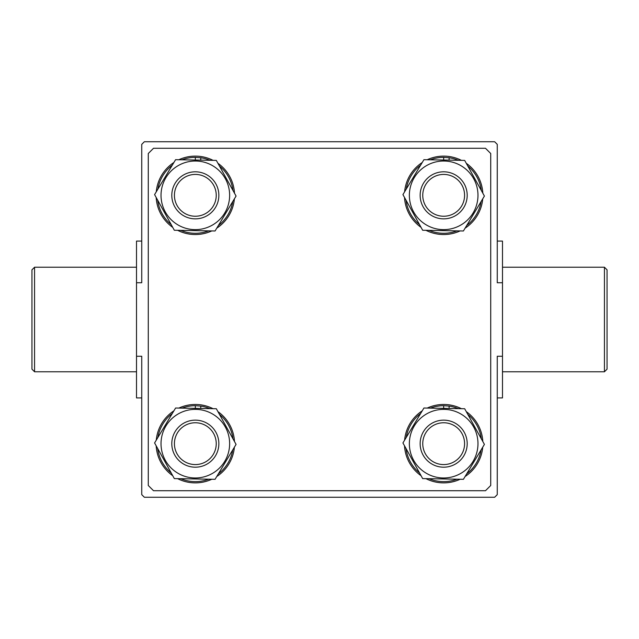 <?xml version="1.0" encoding="UTF-8"?>
<svg xmlns="http://www.w3.org/2000/svg" width="639" height="639" viewBox="0 0 639 639"><rect width="100%" height="100%" fill="white"/><g stroke="black" fill="none" stroke-linecap="round" stroke-linejoin="round"><path stroke-width="0.96" d="M148.28 485.496L148.28 153.504L153.504 148.28L485.496 148.28L490.72 153.504L490.72 485.496L485.496 490.72L153.504 490.72L148.28 485.496M482.82 193.186A39.211 39.211 0 0 0 466.262 163.28M461.39 160.349A39.211 39.211 0 0 0 427.211 159.742M422.235 162.498A39.211 39.211 0 0 0 404.615 191.788M404.519 197.475A39.211 39.211 0 0 0 421.077 227.38M425.949 230.312A39.211 39.211 0 0 0 460.128 230.919M465.104 228.163A39.211 39.211 0 0 0 482.725 198.873M458.275 160.293A37.957 37.957 0 0 0 449.105 157.761L443.666 157.378A37.957 37.957 0 0 0 430.327 159.798M420.63 165.166A37.957 37.957 0 0 0 406.22 189.12M406.029 200.207A37.957 37.957 0 0 0 419.567 224.656M429.065 230.367A37.957 37.957 0 0 0 457.013 230.863M466.71 225.495A37.957 37.957 0 0 0 481.111 201.541M481.311 190.462A37.957 37.957 0 0 0 467.772 166.004M443.666 157.378L443.666 160.038M449.105 157.761L449.105 160.133M409.367 194.719A34.306 34.306 0 0 1 444.281 161.028A34.306 34.306 0 0 1 477.972 195.941A34.306 34.306 0 0 1 443.059 229.633A34.306 34.306 0 0 1 409.367 194.719M484.41 196.053L464.673 160.413L423.929 159.686L402.929 194.607L422.667 230.256L463.411 230.975L484.41 196.053M482.82 441.525A39.211 39.211 0 0 0 466.262 411.62M461.39 408.688A39.211 39.211 0 0 0 427.211 408.081M422.235 410.837A39.211 39.211 0 0 0 404.615 440.127M404.519 445.814A39.211 39.211 0 0 0 421.077 475.72M425.949 478.651A39.211 39.211 0 0 0 460.128 479.258M465.104 476.502A39.211 39.211 0 0 0 482.725 447.212M234.481 193.186A39.211 39.211 0 0 0 217.923 163.28M213.051 160.349A39.211 39.211 0 0 0 178.872 159.742M173.896 162.498A39.211 39.211 0 0 0 156.275 191.788M156.18 197.475A39.211 39.211 0 0 0 172.738 227.38M177.61 230.312A39.211 39.211 0 0 0 211.789 230.919M216.765 228.163A39.211 39.211 0 0 0 234.385 198.873M234.481 441.525A39.211 39.211 0 0 0 217.923 411.62M213.051 408.688A39.211 39.211 0 0 0 178.872 408.081M173.896 410.837A39.211 39.211 0 0 0 156.275 440.127M156.18 445.814A39.211 39.211 0 0 0 172.738 475.72M177.61 478.651A39.211 39.211 0 0 0 211.789 479.258M216.765 476.502A39.211 39.211 0 0 0 234.385 447.212M458.275 408.633A37.957 37.957 0 0 0 449.105 406.1L443.666 405.709A37.957 37.957 0 0 0 430.327 408.137M420.63 413.505A37.957 37.957 0 0 0 406.22 437.459M406.029 448.538A37.957 37.957 0 0 0 419.567 472.996M429.065 478.707A37.957 37.957 0 0 0 457.013 479.202M466.71 473.834A37.957 37.957 0 0 0 481.111 449.88M481.311 438.793A37.957 37.957 0 0 0 467.772 414.344M443.666 405.709L443.666 408.377M449.105 406.1L449.105 408.473M209.935 160.293A37.957 37.957 0 0 0 200.766 157.761L195.334 157.378A37.957 37.957 0 0 0 181.987 159.798M172.29 165.166A37.957 37.957 0 0 0 157.889 189.12M157.689 200.207A37.957 37.957 0 0 0 171.228 224.656M180.725 230.367A37.957 37.957 0 0 0 208.673 230.863M218.37 225.495A37.957 37.957 0 0 0 232.78 201.541M232.971 190.462A37.957 37.957 0 0 0 219.433 166.004M195.334 157.378L195.334 160.038M200.766 157.761L200.766 160.133M209.935 408.633A37.957 37.957 0 0 0 200.766 406.1L195.334 405.709A37.957 37.957 0 0 0 181.987 408.137M172.29 413.505A37.957 37.957 0 0 0 157.889 437.459M157.689 448.538A37.957 37.957 0 0 0 171.228 472.996M180.725 478.707A37.957 37.957 0 0 0 208.673 479.202M218.37 473.834A37.957 37.957 0 0 0 232.78 449.88M232.971 438.793A37.957 37.957 0 0 0 219.433 414.344M195.334 405.709L195.334 408.377M200.766 406.1L200.766 408.473M409.367 443.059A34.306 34.306 0 0 1 444.281 409.367A34.306 34.306 0 0 1 477.972 444.281A34.306 34.306 0 0 1 443.059 477.972A34.306 34.306 0 0 1 409.367 443.059M484.41 444.393L464.673 408.744L423.929 408.025L402.929 442.947L422.667 478.587L463.411 479.314L484.41 444.393M161.028 194.719A34.306 34.306 0 0 1 195.941 161.028A34.306 34.306 0 0 1 229.633 195.941A34.306 34.306 0 0 1 194.719 229.633A34.306 34.306 0 0 1 161.028 194.719M236.071 196.053L216.333 160.413L175.589 159.686L154.59 194.607L174.327 230.256L215.071 230.975L236.071 196.053M161.028 443.059A34.306 34.306 0 0 1 195.941 409.367A34.306 34.306 0 0 1 229.633 444.281A34.306 34.306 0 0 1 194.719 477.972A34.306 34.306 0 0 1 161.028 443.059M236.071 444.393L216.333 408.744L175.589 408.025L154.59 442.947L174.327 478.587L215.071 479.314L236.071 444.393M604.438 267.222L607.05 269.834L607.05 369.166L604.438 371.778L604.438 267.222L502.486 267.222M34.562 371.778L31.95 369.166L31.95 269.834L34.562 267.222L34.562 371.778L136.514 371.778M34.562 267.222L136.514 267.222M497.262 241.079L502.486 241.079L502.486 282.742L497.262 282.742L497.262 144.358L494.642 141.738L144.358 141.738L141.738 144.358L141.738 282.742L136.514 282.742L136.514 241.079L141.738 241.079M604.438 371.778L502.486 371.778M502.486 282.742L502.486 397.921L497.262 397.921M136.514 282.742L136.514 356.258L141.738 356.258L141.738 494.642L144.358 497.262L494.642 497.262L497.262 494.642L497.262 356.258L502.486 356.258M136.514 356.258L136.514 397.921L141.738 397.921M214.648 187.323A20.911 20.911 0 0 0 187.323 176.013A20.911 20.911 0 0 0 176.013 203.338A20.911 20.911 0 0 0 203.338 214.648A20.911 20.911 0 0 0 214.648 187.323M173.6 204.344A23.523 23.523 0 0 1 186.316 173.6A23.523 23.523 0 0 1 217.06 186.316A23.523 23.523 0 0 1 204.344 217.06A23.523 23.523 0 0 1 173.6 204.344M451.677 214.648A20.911 20.911 0 0 0 462.987 187.323A20.911 20.911 0 0 0 435.662 176.013A20.911 20.911 0 0 0 424.352 203.338A20.911 20.911 0 0 0 451.677 214.648M434.656 173.6A23.523 23.523 0 0 1 465.4 186.316A23.523 23.523 0 0 1 452.684 217.06A23.523 23.523 0 0 1 421.94 204.344A23.523 23.523 0 0 1 434.656 173.6M424.352 451.677A20.911 20.911 0 0 0 451.677 462.987A20.911 20.911 0 0 0 462.987 435.662A20.911 20.911 0 0 0 435.662 424.352A20.911 20.911 0 0 0 424.352 451.677M465.4 434.656A23.523 23.523 0 0 1 452.684 465.4A23.523 23.523 0 0 1 421.94 452.684A23.523 23.523 0 0 1 434.656 421.94A23.523 23.523 0 0 1 465.4 434.656M187.323 424.352A20.911 20.911 0 0 0 176.013 451.677A20.911 20.911 0 0 0 203.338 462.987A20.911 20.911 0 0 0 214.648 435.662A20.911 20.911 0 0 0 187.323 424.352M204.344 465.4A23.523 23.523 0 0 1 173.6 452.684A23.523 23.523 0 0 1 186.316 421.94A23.523 23.523 0 0 1 217.06 434.656A23.523 23.523 0 0 1 204.344 465.4"/></g></svg>
